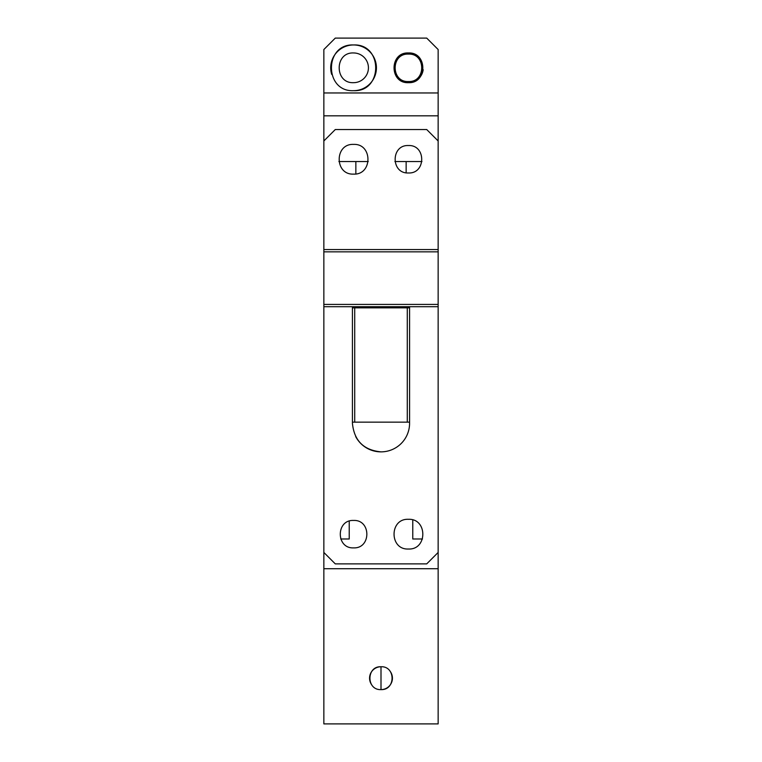 <?xml version="1.0" encoding="UTF-8"?>
<svg xmlns="http://www.w3.org/2000/svg" width="762" height="762" viewBox="0 0 762 762"><rect width="100%" height="100%" fill="white"/><g stroke="black" fill="none" stroke-linecap="round" stroke-linejoin="round"><path stroke-width="1.14" d="M323.85 115.824L323.85 249.555L438.15 249.555L438.15 115.824L323.85 115.824L323.85 49.53L335.28 38.1L426.72 38.1L438.15 49.53L438.15 115.824M421.957 161.544L394.907 161.544M368.246 161.544L338.89 161.544M323.85 92.964L438.15 92.964M408.432 52.959C389.258 52.035 389.268 83.601 408.432 82.677C427.606 83.601 427.596 52.035 408.432 52.959M331.68 74.4A22.86 22.86 0 0 1 353.568 44.958C324.079 43.539 324.079 92.097 353.568 90.678C383.057 92.097 383.057 43.539 353.568 44.958A22.86 22.86 0 0 1 376.428 67.818A22.86 22.86 0 0 1 353.568 90.678M353.568 52.959A14.859 14.859 0 0 1 368.427 67.818A14.859 14.859 0 0 1 353.568 82.677C334.394 83.601 334.404 52.035 353.568 52.959M423.177 69.685A14.859 14.859 0 0 1 408.432 82.677M408.432 54.102C426.129 53.254 426.129 82.382 408.432 81.534C390.735 82.382 390.735 53.254 408.432 54.102M355.854 173.936L355.854 161.544M406.146 172.784L406.146 161.544M352.425 306.705L352.425 423.291C354.12 440.646 363.645 450.171 381 451.866A28.575 28.575 0 0 0 409.575 423.291L409.575 422.148L354.711 422.148L354.711 307.848L409.575 307.848L409.575 306.705M438.15 552.45L438.15 306.705L323.85 306.705L323.85 552.45L335.28 563.88L426.72 563.88L438.15 552.45L438.15 723.9L323.85 723.9L323.85 568.719L438.15 568.719M353.568 547.878C371.265 548.726 371.265 519.598 353.568 520.446C335.871 519.598 335.871 548.726 353.568 547.878M408.432 549.021C427.606 549.945 427.596 518.379 408.432 519.303C389.258 518.379 389.268 549.945 408.432 549.021M355.673 436.521A28.575 28.575 0 0 0 381 451.866M323.85 140.97L335.28 129.54L426.72 129.54L438.15 140.97M408.432 172.974C426.129 173.822 426.129 144.694 408.432 145.542C390.735 144.694 390.735 173.822 408.432 172.974M353.568 174.117C372.742 175.041 372.732 143.475 353.568 144.399C334.394 143.475 334.404 175.041 353.568 174.117M352.425 307.848L354.711 307.848M352.425 422.148L354.711 422.148M409.575 307.848L409.575 422.148M407.289 307.848L407.289 422.148M438.15 306.705L438.15 304.419L323.85 304.419L323.85 306.705M438.15 304.419L438.15 251.841L323.85 251.841L323.85 304.419M323.85 251.841L323.85 249.555M438.15 251.841L438.15 249.555M323.85 552.45L323.85 568.719M340.728 538.991L349.225 538.991L349.225 521.151L349.225 538.991M412.775 538.991L412.775 519.951L412.775 538.991L422.481 538.991M371.751 684.895A11.43 11.43 0 0 1 381 666.75L381 689.61C395.745 690.315 395.745 666.045 381 666.75C366.255 666.045 366.255 690.315 381 689.61A11.43 11.43 0 0 0 390.249 671.465"/></g></svg>

